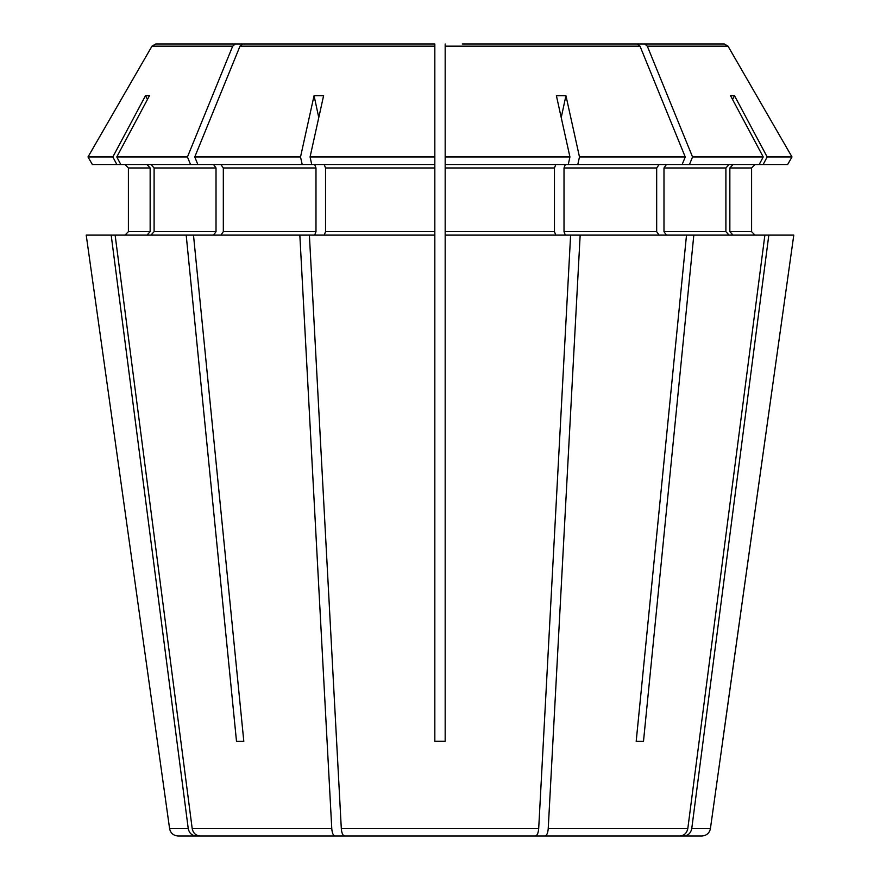 <?xml version="1.0" encoding="UTF-8"?>
<svg xmlns="http://www.w3.org/2000/svg" width="880" height="880" viewBox="0 0 880 880"><rect width="100%" height="100%" fill="white"/><g stroke="black" fill="none" stroke-linecap="round" stroke-linejoin="round"><path stroke-width="1.32" d="M318.769 117.568L314.061 95.689L300.52 156.959L302.192 164.527L434.83 164.527L434.83 741.213L445.17 741.213L445.17 436.557M314.666 164.527L315.986 167.97L315.986 231.671L314.666 235.114M434.83 741.213L434.83 235.114L299.838 235.114L331.771 828.586C332.167 833.107 333.256 835.582 335.027 836L373.208 836M302.192 164.527L120.813 164.527L116.776 156.959L149.457 95.689A314.655 104.94 -121.3 0 0 145.508 95.689L112.827 156.959L88 156.959L92.367 164.527L120.813 164.527M220.891 164.527L223.322 167.97L223.322 231.671L220.891 235.114M299.838 235.114L193.49 235.114L243.804 741.301L236.5 741.301L243.804 741.301M193.49 235.114L186.186 235.114L236.5 741.301M186.186 235.114L115.126 235.114L192.192 828.586C193.171 833.107 195.8 835.582 200.079 836L335.027 836M410.432 44L155.716 44L151.987 46.156L88 156.959L92.367 164.527M235.323 44L232.694 46.156L187.451 156.959L116.776 156.959M187.451 156.959L190.542 164.527M150.92 164.527L154.099 167.97L154.099 231.671L150.92 235.114M213.587 164.527L216.018 167.97L216.018 231.671L213.587 235.114M112.827 156.959L116.853 164.527M124.96 164.527L128.403 167.97L128.403 231.671L124.96 235.114L128.403 231.671L128.403 167.97L124.96 164.527M146.971 164.527L150.15 167.97L150.15 231.671L146.971 235.114M115.126 235.114L86.218 235.114L157.366 741.301L86.218 235.114M111.177 235.114L188.243 828.586C189.222 833.107 191.851 835.582 196.119 836L178.112 836C173.393 835.604 170.544 833.129 169.587 828.586L157.366 741.301M403.348 44L155.716 44M232.694 46.156L151.987 46.156L88 156.959M417.736 44L242.638 44L434.83 44L434.83 164.527L434.83 156.959L310.068 156.959L311.74 164.527M462.264 44L724.284 44L728.013 46.156L792 156.959L767.173 156.959L763.147 164.527L445.17 164.527L445.17 414.172M445.17 50.886L445.17 164.527L445.17 44L445.17 46.156L640.002 46.156L685.245 156.959L579.48 156.959L577.808 164.527M733.029 164.527L729.85 167.97L751.597 167.97L755.04 164.527L751.597 167.97L751.597 231.671L755.04 235.114L751.597 231.671L729.85 231.671L733.029 235.114M691.757 828.586L710.413 828.586L793.782 235.114L768.823 235.114L691.757 828.586C690.778 833.107 688.149 835.582 683.881 836L610.797 836M722.634 741.301L793.782 235.114M710.413 828.586C709.456 833.129 706.607 835.604 701.888 836L683.881 836M469.568 44L644.677 44L647.306 46.156L692.549 156.959L689.458 164.527M792 156.959L787.633 164.527L792 156.959L728.013 46.156L724.284 44L644.677 44M732.545 99.44L734.492 95.689A314.655 104.94 121.3 0 0 730.543 95.689L763.224 156.959L692.549 156.959M734.492 95.689L767.173 156.959M787.633 164.527L763.147 164.527M729.85 167.97L729.85 231.671M693.814 235.114L643.5 741.301L636.196 741.301L686.51 235.114L768.823 235.114M666.413 164.527L663.982 167.97L663.982 231.671L666.413 235.114M729.08 164.527L725.901 167.97L725.901 231.671L729.08 235.114M764.874 235.114L687.808 828.586C686.829 833.107 684.2 835.582 679.921 836L506.792 836M636.196 741.301L643.5 741.301M686.51 235.114L580.162 235.114L548.229 828.586C547.833 833.107 546.744 835.582 544.973 836M637.362 44L640.002 46.156M561.231 117.568L565.939 95.689A314.655 253.352 145.8 0 0 556.391 95.689L569.932 156.959L445.17 156.959M565.939 95.689L579.48 156.959M685.245 156.959L682.154 164.527M565.334 164.527L564.014 167.97L564.014 231.671L565.334 235.114M659.109 164.527L656.678 167.97L656.678 231.671L659.109 235.114M434.83 741.301L445.17 741.301L445.17 235.114L580.162 235.114M569.932 156.959L568.26 164.527M555.786 164.527L554.466 167.97L554.466 231.671L555.786 235.114M310.068 156.959L323.609 95.689A314.655 253.352 -145.8 0 0 314.061 95.689M434.83 50.886L434.83 156.959M434.83 44L242.638 44L239.998 46.156L194.755 156.959L197.846 164.527M300.52 156.959L194.755 156.959M324.214 164.527L325.534 167.97L325.534 231.671L324.214 235.114M341.308 828.586C341.715 833.107 342.804 835.582 344.575 836L535.425 836C537.196 835.582 538.285 833.107 538.692 828.586L341.308 828.586L309.386 235.114M434.83 414.172L434.83 436.557M570.614 235.114L538.692 828.586M196.119 836L269.203 836M147.455 99.44L145.508 95.689M763.224 156.959L759.187 164.527M315.986 167.97L223.322 167.97M315.986 231.671L223.322 231.671M331.771 828.586L192.192 828.586M216.018 167.97L154.099 167.97M216.018 231.671L154.099 231.671M150.15 167.97L128.403 167.97M150.15 231.671L128.403 231.671M188.243 828.586L169.587 828.586M728.013 46.156L647.306 46.156M725.901 167.97L663.982 167.97M725.901 231.671L663.982 231.671M687.808 828.586L548.229 828.586M656.678 167.97L564.014 167.97M656.678 231.671L564.014 231.671M554.466 167.97L445.17 167.97M554.466 231.671L445.17 231.671M434.83 46.156L239.998 46.156M434.83 167.97L325.534 167.97M434.83 231.671L325.534 231.671"/></g></svg>
